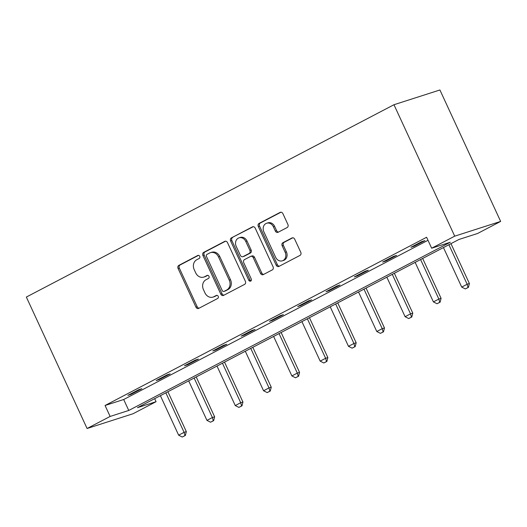 <?xml version="1.0" encoding="UTF-8"?>
<svg xmlns="http://www.w3.org/2000/svg" width="527" height="527" viewBox="0 0 527 527"><rect width="100%" height="100%" fill="white"/><g stroke="black" fill="none" stroke-linecap="round" stroke-linejoin="round"><path stroke-width="0.79" d="M199.726 256.326A1.66 1.403 -107.8 0 0 197.783 255.47L178.857 265.371A2.378 2.003 -107.8 0 0 178.073 268.454L195.958 307.162A2.378 2.003 -107.8 0 0 198.462 308.493A2.378 2.003 -107.8 0 0 198.732 308.381L217.658 298.48A1.66 1.403 -107.8 0 0 216.261 295.469L213.817 296.747A7.602 6.403 -107.8 0 1 212.961 297.109A7.602 6.403 -107.8 0 1 204.937 292.847L203.448 289.626A7.602 6.403 -107.8 0 1 205.965 279.765L208.415 278.48A1.66 1.403 -107.8 0 0 207.025 275.469L204.575 276.754A7.602 6.403 -107.8 0 1 203.718 277.11A7.602 6.403 -107.8 0 1 195.695 272.854L194.206 269.626A7.602 6.403 -107.8 0 1 196.723 259.765L199.173 258.48A1.66 1.403 -107.8 0 0 199.726 256.326M287.116 227.559A2.378 2.003 -107.8 0 0 287.907 224.476L282.887 213.619A2.378 2.003 -107.8 0 0 280.384 212.289A2.378 2.003 -107.8 0 0 280.114 212.401L259.1 223.395A2.378 2.003 -107.8 0 0 258.309 226.478L276.194 265.18A2.378 2.003 -107.8 0 0 278.704 266.51A2.378 2.003 -107.8 0 0 278.967 266.398L299.988 255.404A2.378 2.003 -107.8 0 0 300.772 252.321L294.712 239.205A2.378 2.003 -107.8 0 0 292.202 237.875A2.378 2.003 -107.8 0 0 291.938 237.987L282.94 242.69A2.378 2.003 -107.8 0 0 282.156 245.773L285.16 252.281A6.357 5.356 -107.8 0 1 282.34 260.825A6.357 5.356 -107.8 0 1 275.634 257.268L263.856 231.781A6.357 5.356 -107.8 0 1 266.682 223.237A6.357 5.356 -107.8 0 1 273.388 226.801L275.351 231.043A2.378 2.003 -107.8 0 0 277.854 232.374A2.378 2.003 -107.8 0 0 278.124 232.262L287.116 227.559M431.659 248.224L454.709 236.162L393.972 104.728L26.35 297.057L87.08 428.497L110.13 416.442L128.753 410.461L450.289 242.242L431.659 248.224L426.6 237.269L105.064 405.487L110.13 416.442M227.499 242.598A2.378 2.003 -107.8 0 0 224.989 241.267A2.378 2.003 -107.8 0 0 224.719 241.379L203.705 252.374A2.378 2.003 -107.8 0 0 202.915 255.457L220.8 294.165A2.378 2.003 -107.8 0 0 223.31 295.489A2.378 2.003 -107.8 0 0 223.58 295.377L244.594 284.382A2.378 2.003 -107.8 0 0 245.378 281.299L227.499 242.598M231.399 237.888L252.42 226.887A2.378 2.003 -107.8 0 1 252.683 226.775A2.378 2.003 -107.8 0 1 255.193 228.105L273.078 266.814A2.378 2.003 -107.8 0 1 272.288 269.896L263.296 274.6A2.378 2.003 -107.8 0 1 263.026 274.712A2.378 2.003 -107.8 0 1 260.522 273.381L253.27 257.683A2.378 2.003 -107.8 0 0 250.76 256.353A2.378 2.003 -107.8 0 0 250.49 256.465L244.528 259.587A2.378 2.003 -107.8 0 0 243.737 262.67L251.287 279.014A1.66 1.403 -107.8 0 1 248.797 280.318L230.615 240.964A2.378 2.003 -107.8 0 1 231.399 237.888L253.263 226.696M154.668 398.662L156.071 401.693L137.448 407.674L458.977 239.456L477.607 233.474L500.65 221.419L439.92 89.979L393.972 104.728M105.064 405.487L123.693 399.512L428.003 240.299M130.966 394.387L141.849 388.689L138.746 389.69L127.857 395.382L130.966 394.387L130.729 393.88M159.273 379.578L170.155 373.88L167.052 374.875L156.163 380.573L159.273 379.578L159.035 379.071M187.579 364.77L198.462 359.071L195.359 360.066L184.47 365.764L187.579 364.77L187.342 364.262M215.886 349.961L226.768 344.263L223.665 345.257L212.776 350.956L215.886 349.961L215.648 349.454M244.192 335.152L255.075 329.454L251.972 330.449L241.083 336.147L244.192 335.152L243.955 334.645M272.499 320.337L283.381 314.645L280.278 315.64L269.396 321.338L272.499 320.337L272.261 319.836M300.805 305.528L311.688 299.837L308.585 300.831L297.702 306.53L300.805 305.528L300.568 305.028M329.111 290.72L339.994 285.028L336.891 286.023L326.009 291.714L329.111 290.72L328.874 290.212M357.418 275.911L368.301 270.213L365.198 271.214L354.315 276.906L357.418 275.911L357.181 275.404M385.724 261.102L396.614 255.404L393.504 256.405L382.622 262.097L385.724 261.102L385.487 260.595M414.031 246.293L424.92 240.595L421.811 241.59L410.928 247.288L414.031 246.293L413.794 245.786M156.071 401.693L133.028 413.754L87.08 428.497M500.65 221.419L454.709 236.162M123.693 399.512L128.753 410.461M203.718 277.11L204.963 276.715A7.602 6.403 -107.8 0 0 205.813 276.352L204.575 276.754M207.743 275.344L205.813 276.352M212.961 297.109L214.199 296.708A7.602 6.403 -107.8 0 0 215.056 296.352L213.817 296.747M216.979 295.344L215.056 296.352M198.501 255.351L180.102 264.976A2.378 2.003 -107.8 0 0 179.312 268.059L197.197 306.76A2.378 2.003 -107.8 0 0 199.127 308.17M225.569 241.188L204.95 251.978A2.378 2.003 -107.8 0 0 204.16 255.061L222.045 293.763A2.378 2.003 -107.8 0 0 223.968 295.173M207.058 254.363A1.66 1.403 -107.8 0 0 206.505 256.517L222.203 290.489A1.66 1.403 -107.8 0 0 224.146 291.345L226.729 289.995A7.602 6.403 -107.8 0 0 229.245 280.133L218.514 256.906A7.602 6.403 -107.8 0 0 210.497 252.65A7.602 6.403 -107.8 0 0 209.641 253.006L207.058 254.363M225.003 291.069A1.66 1.403 -107.8 0 0 225.385 290.944L224.146 291.345M210.497 252.65L211.735 252.255A7.602 6.403 -107.8 0 1 219.759 256.511L230.49 279.732A7.602 6.403 -107.8 0 1 227.967 289.593L225.385 290.944M250.76 256.353L252.005 255.957A2.378 2.003 -107.8 0 1 254.508 257.288L261.761 272.986A2.378 2.003 -107.8 0 0 263.691 274.396M232.644 237.486A2.378 2.003 -107.8 0 0 231.854 240.569L250.035 279.916A1.66 1.403 -107.8 0 0 251.115 280.865M245.74 241.399A6.357 5.356 -107.8 0 0 239.034 237.835A6.357 5.356 -107.8 0 0 236.215 246.379L240.358 255.358A2.378 2.003 -107.8 0 0 242.868 256.689A2.378 2.003 -107.8 0 0 243.138 256.577L249.1 253.454A2.378 2.003 -107.8 0 0 249.89 250.371L245.74 241.399L246.985 240.997A6.357 5.356 -107.8 0 0 240.279 237.44L239.034 237.835M242.868 256.689L244.106 256.293A2.378 2.003 -107.8 0 0 244.376 256.181L243.138 256.577M246.985 240.997L251.129 249.976A2.378 2.003 -107.8 0 1 250.345 253.059L244.376 256.181M266.682 223.237L267.92 222.842A6.357 5.356 -107.8 0 1 274.626 226.399L276.589 230.648A2.378 2.003 -107.8 0 0 278.519 232.058M282.34 260.825L283.579 260.424A6.357 5.356 -107.8 0 0 286.405 251.88L285.16 252.281M292.788 237.796L284.185 242.295A2.378 2.003 -107.8 0 0 283.394 245.378L286.405 251.88M280.963 212.21L260.338 222.993A2.378 2.003 -107.8 0 0 259.554 226.076L277.433 264.785A2.378 2.003 -107.8 0 0 279.363 266.194M160.386 395.672L178.646 435.183L184.088 432.338L165.834 392.819M184.977 435.598L182.256 437.021L185.346 435.48L184.977 435.598L184.088 432.338L186.327 431.62L167.902 391.739M178.646 435.183L182.256 437.021M185.346 435.48L186.327 431.62M188.692 380.863L206.953 420.375L212.394 417.529L194.14 378.011M213.283 420.79L210.563 422.213L213.652 420.665L213.283 420.79L212.394 417.529L214.634 416.811L196.209 376.93M206.953 420.375L210.563 422.213M213.652 420.665L214.634 416.811M216.999 366.054L235.259 405.566L240.701 402.714L222.447 363.202M241.59 405.974L238.869 407.404L241.959 405.856L241.59 405.974L240.701 402.714L242.94 402.002L224.515 362.121M235.259 405.566L238.869 407.404M241.959 405.856L242.94 402.002M245.305 351.239L263.566 390.757L269.007 387.905L250.753 348.393M269.896 391.166L267.176 392.589L270.265 391.047L269.896 391.166L269.007 387.905L271.247 387.187L252.822 347.313M263.566 390.757L267.176 392.589M270.265 391.047L271.247 387.187M273.612 336.43L291.872 375.942L297.314 373.096L279.06 333.584M298.203 376.357L295.482 377.78L298.572 376.238L298.203 376.357L297.314 373.096L299.553 372.378L281.128 332.504M291.872 375.942L295.482 377.78M298.572 376.238L299.553 372.378M301.918 321.622L320.179 361.133L325.62 358.288L307.366 318.776M326.509 361.548L323.789 362.971L326.878 361.43L326.509 361.548L325.62 358.288L327.86 357.569L309.435 317.695M320.179 361.133L323.789 362.971M326.878 361.43L327.86 357.569M330.225 306.813L348.485 346.325L353.927 343.479L335.673 303.967M354.816 346.74L352.095 348.163L355.185 346.621L354.816 346.74L353.927 343.479L356.166 342.761L337.741 302.887M348.485 346.325L352.095 348.163M355.185 346.621L356.166 342.761M358.531 292.004L376.792 331.516L382.233 328.67L363.979 289.158M383.122 331.931L380.402 333.354L383.491 331.812L383.122 331.931L382.233 328.67L384.473 327.952L366.048 288.078M376.792 331.516L380.402 333.354M383.491 331.812L384.473 327.952M386.844 277.195L405.098 316.707L410.54 313.861L392.286 274.35M411.429 317.122L408.708 318.545L411.798 317.004L411.429 317.122L410.54 313.861L412.779 313.143L394.354 273.263M405.098 316.707L408.708 318.545M411.798 317.004L412.779 313.143M415.151 262.387L433.405 301.899L438.846 299.053L420.592 259.534M439.735 302.314L437.015 303.736L440.104 302.188L439.735 302.314L438.846 299.053L441.086 298.335L422.661 258.454M433.405 301.899L437.015 303.736M440.104 302.188L441.086 298.335M443.457 247.578L461.711 287.09L467.153 284.237L448.899 244.726M468.042 287.498L465.321 288.928L468.411 287.38L468.042 287.498L467.153 284.237L469.392 283.526L450.967 243.645M461.711 287.09L465.321 288.928M468.411 287.38L469.392 283.526M198.172 255.351L197.783 255.47M216.65 295.344L216.261 295.469M207.407 275.344L207.025 275.469M197.197 306.76L195.958 307.162M179.312 268.059L178.073 268.454M180.102 264.976L178.857 265.371M222.045 293.763L220.8 294.165M204.16 255.061L202.915 255.457M204.95 251.978L203.705 252.374M225.273 241.201L224.719 241.379M227.967 289.593L226.729 289.995M230.49 279.732L229.245 280.133M219.759 256.511L218.514 256.906M252.967 226.715L252.42 226.887M261.761 272.986L260.522 273.381M254.508 257.288L253.27 257.683M250.035 279.916L248.797 280.318M231.854 240.569L230.615 240.964M250.345 253.059L249.1 253.454M251.129 249.976L249.89 250.371M276.589 230.648L275.351 231.043M274.626 226.399L273.388 226.801M283.394 245.378L282.156 245.773M284.185 242.295L282.94 242.69M292.485 237.809L291.938 237.987M277.433 264.785L276.194 265.18M259.554 226.076L258.309 226.478M260.338 222.993L259.1 223.395M280.667 212.223L280.114 212.401M225.2 291.023L223.955 291.424"/></g></svg>
